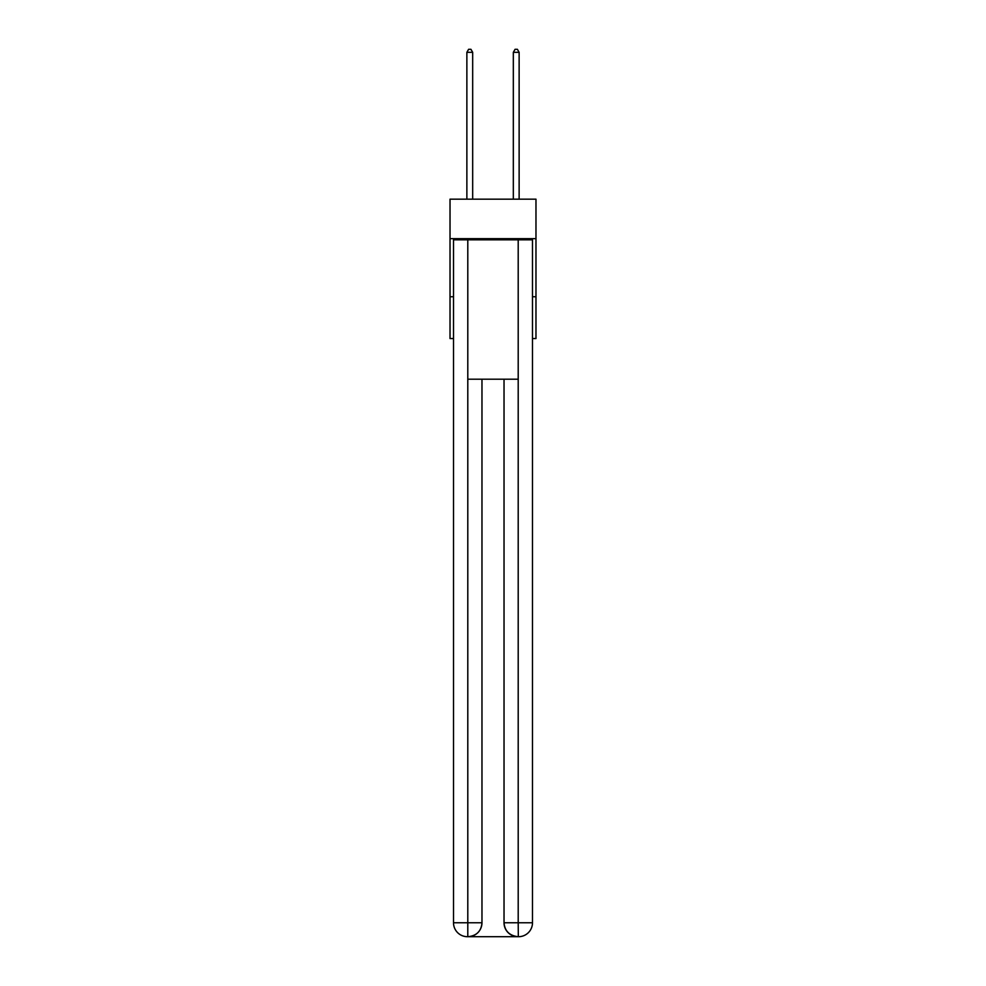 <?xml version="1.0" encoding="UTF-8"?>
<svg xmlns="http://www.w3.org/2000/svg" width="986" height="986" viewBox="0 0 986 986"><rect width="100%" height="100%" fill="white"/><g stroke="black" fill="none" stroke-linecap="round" stroke-linejoin="round"><path stroke-width="1.48" d="M535.977 238.661L535.977 199.172L450.023 199.172L450.023 238.661L535.977 238.661L535.977 338.555L532.489 338.555M453.511 296.737L450.023 296.737L450.023 238.661M535.977 296.737L532.489 296.737M450.023 296.737L450.023 338.555L453.511 338.555M467.45 936.7A13.94 13.94 0 0 1 453.511 922.76L481.969 922.76L481.969 379.203L481.969 922.76A13.94 13.94 0 0 1 468.03 936.7L467.45 936.7A13.94 13.94 0 0 1 453.511 922.76L453.511 239.82L467.795 239.82L467.795 379.203L518.205 379.203L518.205 239.82L467.795 239.82M518.205 239.82L532.489 239.82L532.489 922.76A13.94 13.94 0 0 1 518.55 936.7L517.97 936.7A13.94 13.94 0 0 1 504.031 922.76L504.031 379.203L504.031 922.76C504.746 930.981 509.392 935.628 517.97 936.7L468.03 936.7C476.645 935.8 481.291 931.154 481.969 922.76M504.031 922.76L518.205 922.76L518.316 936.7M467.795 379.203L467.795 936.7M472.676 199.172L472.676 52.32L466.871 52.32L466.871 199.172M466.871 52.32L468.609 49.3L470.938 49.3L472.676 52.32M519.129 199.172L519.129 52.32L513.324 52.32L513.324 199.172M513.324 52.32L515.062 49.3L517.391 49.3L519.129 52.32M518.205 379.203L518.205 922.76L532.489 922.76"/></g></svg>
